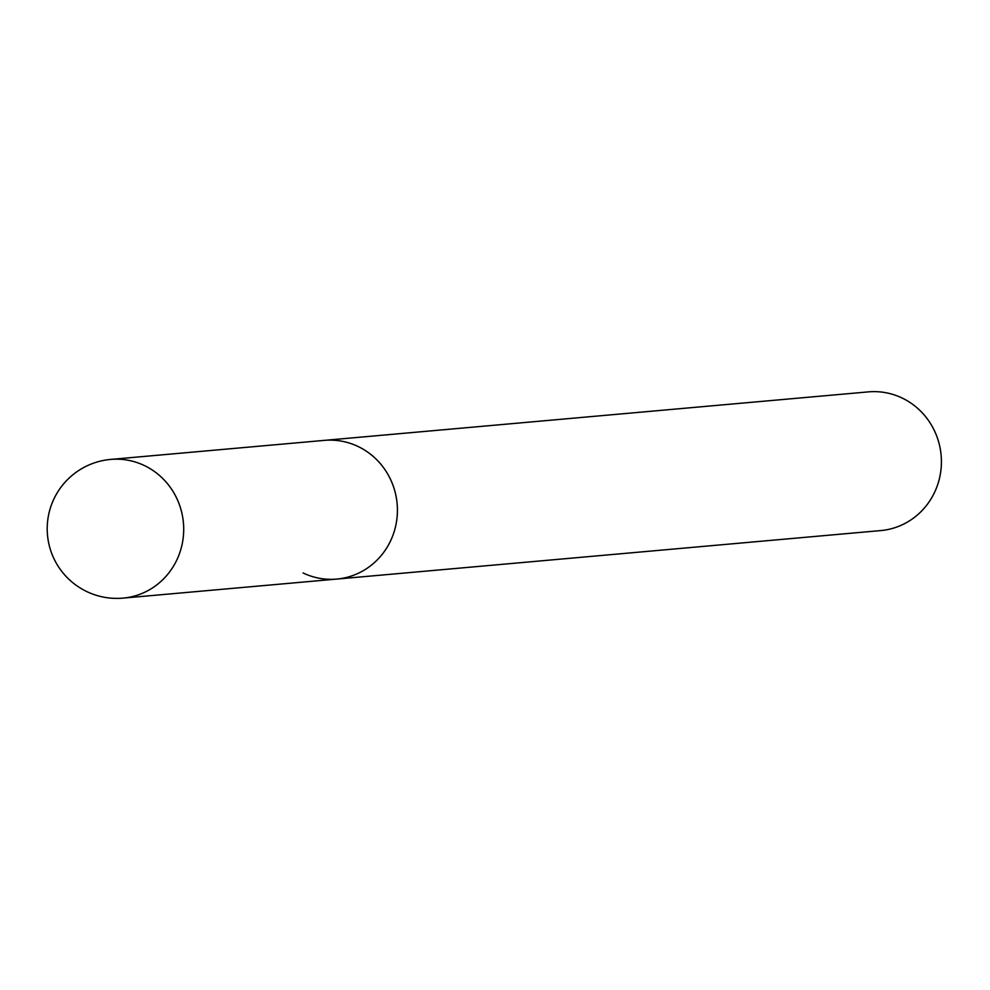 <?xml version="1.0" encoding="UTF-8"?>
<svg xmlns="http://www.w3.org/2000/svg" width="990" height="990" viewBox="0 0 990 990"><rect width="100%" height="100%" fill="white"/><g stroke="black" fill="none" stroke-linecap="round" stroke-linejoin="round"><path stroke-width="1.49" d="M391.508 538.808A69.622 66.837 -95.1 0 0 324.374 440.377A69.622 66.837 84.9 0 1 358.058 446.49A69.622 66.837 84.9 0 1 396.507 521.693A69.622 66.837 84.9 0 1 336.749 579.076A69.622 66.837 -95.1 0 0 391.508 538.808M336.749 579.076L123.032 598.121A69.622 66.837 -95.1 0 0 177.792 557.853A69.622 66.837 -95.1 0 0 144.342 465.535A69.622 66.837 -95.1 0 0 110.67 459.422L868.379 391.879A69.622 66.837 84.9 0 1 902.051 397.992A69.622 66.837 84.9 0 1 940.5 473.195A69.622 66.837 84.9 0 1 880.741 530.578L336.749 579.076A69.622 66.837 84.9 0 1 303.064 572.962M110.67 459.422A69.622 69.622 0 0 0 86.86 591.612A69.622 69.622 0 0 0 123.032 598.121"/></g></svg>
